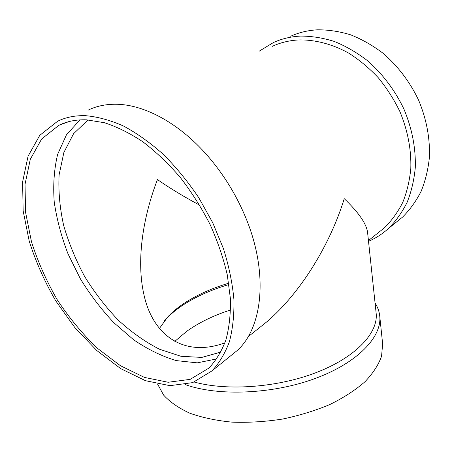 <?xml version="1.0" encoding="UTF-8"?>
<svg xmlns="http://www.w3.org/2000/svg" width="452" height="452" viewBox="0 0 452 452"><rect width="100%" height="100%" fill="white"/><g stroke="black" fill="none" stroke-linecap="round" stroke-linejoin="round"><path stroke-width="0.68" d="M272.364 46.302C280.562 42.522 289.466 40.397 299.077 39.923C315.185 39.669 332.158 44.042 348.458 52.963C359.125 59.704 369.03 67.919 378.177 77.62C386.72 88.027 393.958 99.35 399.896 111.576C407.766 130.617 411.399 149.601 410.806 168.528C409.625 180.67 406.953 191.947 402.777 202.355C397.833 212.112 391.748 220.57 384.516 227.729L378.008 232.933M194.247 382.042C227.87 391.347 279.364 387.358 318.225 371.787C357.176 356.227 378.42 332.197 376.132 313.072L367.657 233.181C366.9 224.412 359.103 212.909 344.254 198.671C329.683 245.786 300.1 293.19 267.149 321.547L255.725 330.678M259.222 51.166L273.477 42.516C281.76 38.742 290.738 36.601 300.416 36.092C311.479 36.058 322.751 37.832 334.214 41.414C345.627 46.042 356.588 52.364 367.109 60.393C382.335 73.518 395.054 90.332 403.986 109.209C412.1 128.724 415.868 148.194 415.286 167.63C414.1 180.094 411.376 191.676 407.111 202.377C402.065 212.412 395.839 221.118 388.449 228.497C382.403 233.955 375.759 238.227 368.516 241.306M290.67 36.245C298.891 32.516 307.784 30.374 317.338 29.821C328.259 29.73 339.356 31.397 350.628 34.821C361.832 39.262 372.572 45.364 382.861 53.121C397.732 65.817 410.105 82.111 418.738 100.451C426.564 119.418 430.118 138.391 429.4 157.369C428.14 169.556 425.372 180.902 421.094 191.405C416.043 201.27 409.845 209.852 402.5 217.158L395.907 222.474M220.892 352.057L201.835 357.413L180.981 356.289L159.454 349.221C145.103 341.842 131.362 332.141 118.249 320.123C105.711 307.032 94.519 292.506 84.671 276.539C75.761 260.013 68.755 243.001 63.664 225.503C59.794 208.01 58.274 191.123 59.105 174.839L63.879 152.454L73.58 133.713L88.089 119.91M199.694 205.168C184.698 197.191 170.619 188.659 157.443 179.58C142.295 219.05 136.498 261.499 143.832 294.19C152.477 335.141 183.727 357.956 224.915 342.859M216.79 358.888L197.275 362.854L176.246 360.6C161.827 356.261 147.635 349.323 133.668 339.802L113.819 322.683C101.395 309.473 90.264 294.89 80.445 278.935L68.043 253.934C61.387 236.639 56.782 219.35 54.234 202.05C52.974 185.037 54.11 169.121 57.653 154.313L66.444 134.826L79.959 119.893M86.49 119.831L104.423 122.718C117.045 126.803 129.905 133.193 142.996 141.888C156.002 151.838 168.421 163.68 180.252 177.404C191.518 192.004 201.422 207.615 209.977 224.248C217.576 241.148 223.333 257.979 227.254 274.731L230.424 298.744C230.735 313.908 229.232 327.638 225.915 339.921C221.661 351.21 215.988 360.6 208.903 368.103L190.19 379.352L168.178 382.262L144.431 377.403L120.362 365.668L97.163 348.096C82.439 333.892 69.156 317.818 57.308 299.868C46.511 281.189 37.906 261.861 31.504 241.888L25.566 212.327L25.029 184.252L30.312 159.245L41.624 139.018L58.822 125.334C66.919 121.322 76.145 119.486 86.49 119.831M85.524 115.678C97.581 116.735 110.248 120.192 123.537 126.046C136.984 133.284 150.267 142.747 163.392 154.443C176.178 167.28 187.947 181.664 198.705 197.603L212.717 222.706L223.48 248.764C228.944 266.268 232.418 283.155 233.91 299.427C234.255 315.05 232.74 329.197 229.35 341.859C225 353.492 219.197 363.182 211.937 370.928L192.642 382.624L169.941 385.669L145.459 380.686L120.661 368.612L96.779 350.526L74.857 327.581L55.782 300.925C44.68 281.715 35.832 261.832 29.25 241.283L23.142 210.858L22.6 181.941L28.069 156.172L39.77 135.329L57.59 121.255C65.783 117.243 75.094 115.384 85.524 115.678M88.287 110.062C96.581 106.05 105.932 104.118 116.339 104.265C145.098 104.548 181.167 124.26 209.768 158.324C223.836 175.065 235.3 193.609 244.153 213.943C269.104 270.737 263.29 327.502 237.029 350.679L230.305 356.103M228.774 283.212C211.191 288.432 195.936 295.382 182.998 304.066C177.065 308.106 171.98 312.405 167.732 316.954L159.449 328.412M228.972 284.511C210.705 289.879 194.846 297.088 181.393 306.134C175.297 310.292 170.059 314.722 165.686 319.411L164.449 320.779M185.275 384.596C218.124 396.449 273.036 394.246 315.666 378.307C358.391 362.391 382.206 336.407 379.72 315.897C379.211 311.309 377.663 307.021 375.07 303.032M157.562 384.076L163.68 395.172C170.042 402.111 178.772 408.122 189.857 413.218C202.197 417.62 216.225 420.592 231.944 422.134C248.323 422.744 265.098 421.739 282.28 419.106C299.258 415.574 315.157 410.687 329.988 404.461C343.808 397.613 355.475 390.036 364.984 381.737C373.058 373.239 378.584 364.707 381.573 356.153L382.635 343.848L379.72 315.897M230.622 309.982C213.739 315.372 199.066 322.508 186.608 331.389L174.828 341.356M384.516 227.729L368.442 240.577M267.149 321.547L248.063 336.802M402.5 217.158L388.449 228.497M68.845 121.622L58.822 125.334M237.029 350.679L211.937 370.928M167.732 316.954L165.686 319.411"/></g></svg>
